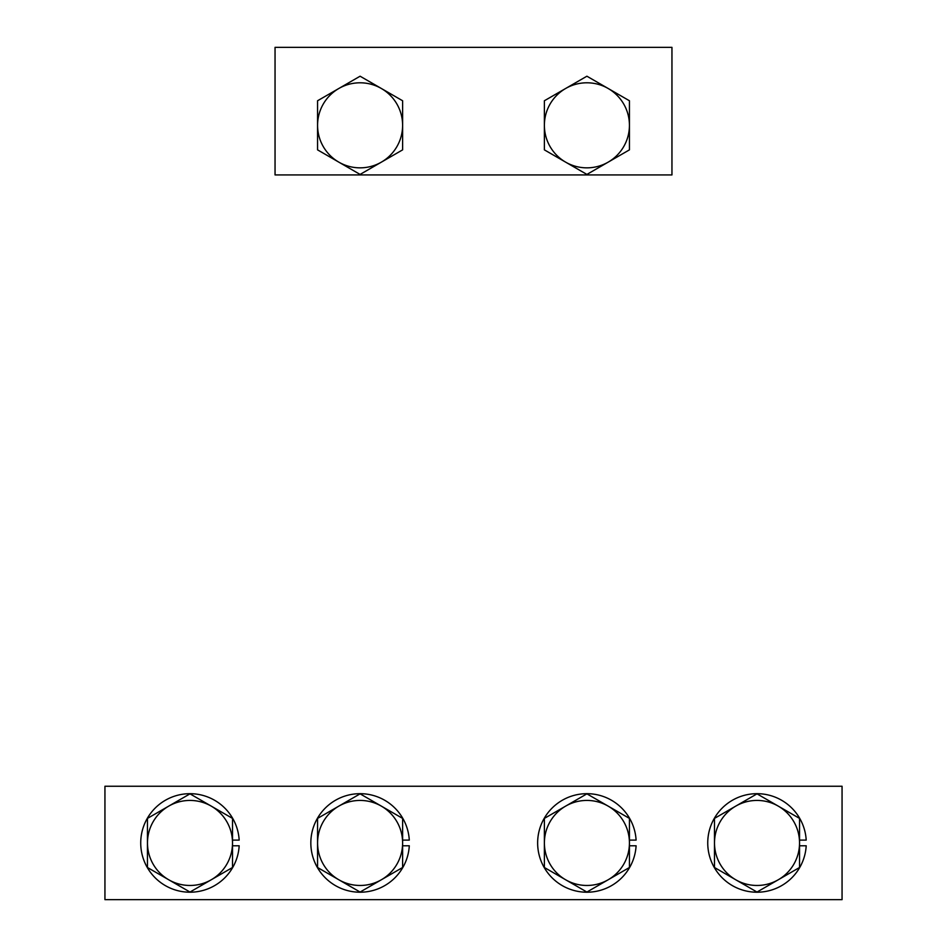 <?xml version="1.0" encoding="UTF-8"?>
<svg xmlns="http://www.w3.org/2000/svg" width="947" height="947" viewBox="0 0 947 947"><rect width="100%" height="100%" fill="white"/><g stroke="black" fill="none" stroke-linecap="round" stroke-linejoin="round"><path stroke-width="1.42" d="M104.939 899.65L104.939 786.247L842.061 786.247L842.061 899.65L104.939 899.65M232.512 840.107L239.177 840.107A49.28 49.28 0 0 0 164.541 800.76A49.28 49.28 0 0 0 164.541 885.137A49.28 49.28 0 0 0 239.177 845.778L232.512 845.778M211.252 806.122L232.512 818.397L232.512 842.948A42.532 42.532 0 0 0 168.732 806.122L189.992 793.846L211.252 806.122M232.512 867.499L211.252 879.775A42.532 42.532 0 0 0 232.512 842.948L232.512 867.499M189.992 892.05L168.732 879.775A42.532 42.532 0 0 0 211.252 879.775L189.992 892.05M147.46 842.948L147.46 818.397L168.732 806.122A42.532 42.532 0 0 0 168.732 879.775L147.46 867.499L147.46 842.948M381.357 806.122L402.617 818.397L402.617 842.948A42.532 42.532 0 0 0 338.837 806.122L360.097 793.846L381.357 806.122M402.617 867.499L381.357 879.775A42.532 42.532 0 0 0 402.617 842.948L402.617 867.499M360.097 892.05L338.837 879.775A42.532 42.532 0 0 0 381.357 879.775L360.097 892.05M317.565 842.948L317.565 818.397L338.837 806.122A42.532 42.532 0 0 0 338.837 879.775L317.565 867.499L317.565 842.948M402.617 840.107L409.293 840.107A49.28 49.28 0 0 0 334.646 800.76A49.28 49.28 0 0 0 334.646 885.137A49.28 49.28 0 0 0 409.293 845.778L402.617 845.778M629.435 840.107L636.1 840.107A49.28 49.28 0 0 0 561.453 800.76A49.28 49.28 0 0 0 561.453 885.137A49.28 49.28 0 0 0 636.1 845.778L629.435 845.778M608.163 806.122L629.435 818.397L629.435 842.948A42.532 42.532 0 0 0 565.643 806.122L586.903 793.846L608.163 806.122M629.435 867.499L608.163 879.775A42.532 42.532 0 0 0 629.435 842.948L629.435 867.499M586.903 892.05L565.643 879.775A42.532 42.532 0 0 0 608.163 879.775L586.903 892.05M544.383 842.948L544.383 818.397L565.643 806.122A42.532 42.532 0 0 0 565.643 879.775L544.383 867.499L544.383 842.948M778.268 806.122L799.54 818.397L799.54 842.948A42.532 42.532 0 0 0 735.748 806.122L757.008 793.846L778.268 806.122M799.54 867.499L778.268 879.775A42.532 42.532 0 0 0 799.54 842.948L799.54 867.499M757.008 892.05L735.748 879.775A42.532 42.532 0 0 0 778.268 879.775L757.008 892.05M714.488 842.948L714.488 818.397L735.748 806.122A42.532 42.532 0 0 0 735.748 879.775L714.488 867.499L714.488 842.948M799.54 840.107L806.205 840.107A49.28 49.28 0 0 0 731.558 800.76A49.28 49.28 0 0 0 731.558 885.137A49.28 49.28 0 0 0 806.205 845.778L799.54 845.778M275.044 174.935L275.044 47.35L671.956 47.35L671.956 174.935L275.044 174.935M608.163 88.485L629.435 100.761L629.435 125.312A42.532 42.532 0 0 0 565.643 88.485L586.903 76.21L608.163 88.485M629.435 149.863L608.163 162.15A42.532 42.532 0 0 0 629.435 125.312L629.435 149.863M586.903 174.426L565.643 162.15A42.532 42.532 0 0 0 608.163 162.15L586.903 174.426M544.383 125.312L544.383 100.761L565.643 88.485A42.532 42.532 0 0 0 565.643 162.15L544.383 149.863L544.383 125.312M381.357 88.485L402.617 100.761L402.617 125.312A42.532 42.532 0 0 0 338.837 88.485L360.097 76.21L381.357 88.485M402.617 149.863L381.357 162.15A42.532 42.532 0 0 0 402.617 125.312L402.617 149.863M360.097 174.426L338.837 162.15A42.532 42.532 0 0 0 381.357 162.15L360.097 174.426M317.565 125.312L317.565 100.761L338.837 88.485A42.532 42.532 0 0 0 338.837 162.15L317.565 149.863L317.565 125.312M275.044 90.592L275.044 91.314"/></g></svg>

